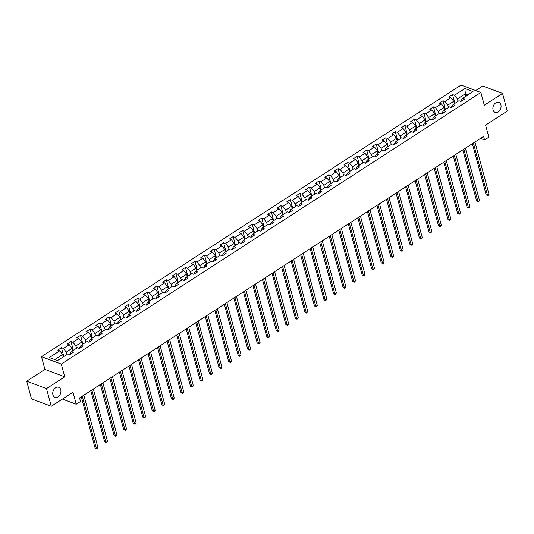 <?xml version="1.0" encoding="UTF-8"?>
<svg xmlns="http://www.w3.org/2000/svg" width="534" height="534" viewBox="0 0 534 534"><rect width="100%" height="100%" fill="white"/><g stroke="black" fill="none" stroke-linecap="round" stroke-linejoin="round"><path stroke-width="0.8" d="M60.749 389.773A5.34 3.892 -69.5 0 1 59.474 395.5A5.34 3.892 -69.5 0 1 54.962 397.309A5.34 3.892 -69.5 0 1 52.919 394.84A5.34 3.892 -69.5 0 1 54.194 389.112A5.34 3.892 -69.5 0 1 58.707 387.304A5.34 3.892 -69.5 0 1 60.749 389.773M500.879 104.864A5.34 3.892 -69.5 0 1 499.604 110.591A5.34 3.892 -69.5 0 1 495.091 112.4A5.34 3.892 -69.5 0 1 493.056 109.931A5.34 3.892 -69.5 0 1 494.324 104.203A5.34 3.892 -69.5 0 1 498.836 102.395A5.34 3.892 -69.5 0 1 500.879 104.864M26.7 381.203L31.466 398.878L51.271 406.287L46.498 388.612L64.721 376.817L61.29 364.088L41.485 356.679L44.923 369.408L26.7 381.203L46.498 388.612M61.29 364.088L480.874 92.482L461.076 85.073L41.485 356.679M480.874 92.482L484.311 105.211L502.534 93.417L482.729 86.007L475.707 90.553M502.534 93.417L507.3 111.092L485.593 125.143L488.837 137.158L484.558 139.935L483.604 136.397L79.546 397.95L80.5 401.488L76.215 404.258L72.978 392.236L51.271 406.287M464.894 88.564L454.494 95.292L452.545 94.565L448.874 96.934L450.829 97.669L444.956 101.467L443.006 100.739L439.335 103.109L441.291 103.843L435.417 107.641L433.468 106.913L429.797 109.283L431.752 110.017L425.878 113.815L423.929 113.088L420.258 115.457L422.214 116.192L416.34 119.99L414.391 119.262L410.719 121.639L412.669 122.366L406.801 126.164L404.845 125.437L401.181 127.813L403.13 128.54L397.263 132.339L395.307 131.611L391.642 133.987L393.591 134.715L387.724 138.513L385.768 137.785L382.104 140.162L384.053 140.889L378.185 144.687L376.23 143.96L372.565 146.336L374.514 147.064L368.647 150.862L366.691 150.134L363.027 152.51L364.976 153.238L359.108 157.043L357.153 156.308L353.488 158.685L355.437 159.412L349.57 163.217L347.614 162.483L343.949 164.859L345.899 165.587L340.031 169.391L338.075 168.657L334.411 171.034L336.36 171.761L330.493 175.566L328.537 174.832L324.866 177.208L326.821 177.935L320.954 181.74L318.998 181.006L315.327 183.382L317.283 184.11L311.415 187.915L309.46 187.18L305.788 189.557L307.744 190.291L301.877 194.089L299.921 193.355L296.25 195.731L298.206 196.465L292.338 200.263L290.383 199.529L286.711 201.905L288.667 202.64L282.793 206.438L280.844 205.703L277.173 208.08L279.128 208.814L273.254 212.612L271.305 211.878L267.634 214.254L269.59 214.988L263.716 218.786L261.767 218.052L258.096 220.429L260.051 221.163L254.177 224.961L252.228 224.233L248.557 226.603L250.513 227.337L244.639 231.135L242.69 230.408L239.018 232.777L240.974 233.512L235.1 237.31L233.151 236.582L229.48 238.952L231.436 239.686L225.562 243.484L223.612 242.756L219.941 245.126L221.897 245.86L216.023 249.658L214.074 248.931L210.403 251.3L212.358 252.035L206.484 255.833L204.535 255.105L200.864 257.481L202.82 258.209L196.946 262.007L194.99 261.28L191.326 263.656L193.275 264.383L187.407 268.181L185.452 267.454L181.787 269.83L183.736 270.558L177.869 274.356L175.913 273.628L172.248 276.005L174.197 276.732L168.33 280.53L166.374 279.803L162.71 282.179L164.659 282.907L158.792 286.705L156.836 285.977L153.171 288.353L155.12 289.081L149.253 292.886L147.297 292.151L143.633 294.528L145.582 295.255L139.714 299.06L137.759 298.326L134.094 300.702L136.043 301.43L130.176 305.234L128.22 304.5L124.555 306.876L126.505 307.604L120.637 311.409L118.681 310.675L115.01 313.051L116.966 313.778L111.099 317.583L109.143 316.849L105.472 319.225L107.427 319.959L101.56 323.758L99.604 323.023L95.933 325.4L97.889 326.134L92.022 329.932L90.066 329.198L86.395 331.574L88.35 332.308L82.483 336.106L80.527 335.372L76.856 337.748L78.812 338.483L72.944 342.281L70.989 341.546L67.317 343.923L69.273 344.657L63.399 348.455L61.45 347.721L57.779 350.097L59.735 350.831L49.342 357.56L57.472 360.604L67.865 353.875L69.82 354.603L73.492 352.226L71.536 351.499L77.403 347.701L79.359 348.428L83.03 346.052L81.075 345.324L86.942 341.526L88.898 342.254L92.569 339.878L90.613 339.15L96.48 335.352L98.436 336.08L102.107 333.703L100.152 332.976L106.026 329.178L107.975 329.905L111.646 327.529L109.69 326.801L115.564 322.997L117.513 323.731L121.185 321.355L119.229 320.627L125.103 316.822L127.052 317.556L130.723 315.18L128.767 314.453L134.641 310.648L136.591 311.382L140.262 309.006L138.306 308.278L144.18 304.473L146.129 305.208L149.8 302.831L147.845 302.104L153.719 298.299L155.668 299.033L159.339 296.657L157.383 295.929L163.257 292.125L165.206 292.859L168.877 290.483L166.922 289.748L172.796 285.95L174.745 286.685L178.416 284.308L176.46 283.574L182.334 279.776L184.29 280.51L187.955 278.134L186.006 277.4L191.873 273.602L193.829 274.336L197.493 271.96L195.544 271.225L201.411 267.427L203.367 268.161L207.032 265.785L205.083 265.051L210.95 261.253L212.906 261.987L216.57 259.611L214.621 258.877L220.489 255.078L222.444 255.806L226.109 253.436L224.16 252.702L230.027 248.904L231.983 249.632L235.648 247.262L233.698 246.528L239.566 242.73L241.522 243.457L245.186 241.088L243.237 240.353L249.104 236.555L251.06 237.283L254.725 234.913L252.776 234.179L258.643 230.381L260.599 231.109L264.27 228.732L262.314 228.005L268.181 224.207L270.137 224.934L273.808 222.558L271.853 221.83L277.72 218.032L279.676 218.76L283.347 216.383L281.391 215.656L287.259 211.858L289.214 212.585L292.886 210.209L290.93 209.482L296.797 205.683L298.753 206.411L302.424 204.035L300.468 203.307L306.336 199.509L308.292 200.237L311.963 197.86L310.007 197.133L315.881 193.335L317.83 194.062L321.501 191.686L319.546 190.958L325.42 187.154L327.369 187.888L331.04 185.512L329.084 184.784L334.958 180.979L336.907 181.714L340.579 179.337L338.623 178.61L344.497 174.805L346.446 175.539L350.117 173.163L348.161 172.435L354.035 168.631L355.984 169.365L359.656 166.988L357.7 166.261L363.574 162.456L365.523 163.19L369.194 160.814L367.238 160.08L373.112 156.282L375.062 157.016L378.733 154.64L376.777 153.905L382.651 150.107L384.6 150.842L388.271 148.465L386.316 147.731L392.19 143.933L394.145 144.667L397.81 142.291L395.861 141.557L401.728 137.759L403.684 138.493L407.349 136.117L405.399 135.382L411.267 131.584L413.223 132.319L416.887 129.942L414.938 129.208L420.805 125.41L422.761 126.137L426.426 123.768L424.477 123.034L430.344 119.236L432.3 119.963L435.964 117.593L434.015 116.859L439.882 113.061L441.838 113.789L445.503 111.419L443.554 110.685L449.421 106.887L451.377 107.614L455.041 105.245L453.092 104.51L458.96 100.712L460.915 101.44L464.58 99.07L462.631 98.336L473.024 91.608L464.894 88.564L465.348 93.777L457.398 98.923L458.045 101.306M71.536 351.499L70.161 353.528L70.355 354.256M66.95 354.469L66.303 352.086L72.177 348.281L72.818 350.671M63.399 348.455L66.303 352.086M69.273 344.657L72.177 348.281M81.075 345.324L79.7 347.354L79.893 348.081M76.489 348.295L75.841 345.912L81.715 342.107L82.356 344.49M72.944 342.281L75.841 345.912M78.812 338.483L81.715 342.107M90.613 339.15L89.238 341.179L89.432 341.907M86.027 342.12L85.387 339.737L91.254 335.933L91.895 338.316M82.483 336.106L85.387 339.737M88.35 332.308L91.254 335.933M100.152 332.976L98.777 334.998L98.97 335.732M95.566 335.946L94.925 333.556L100.793 329.758L101.433 332.141M92.022 329.932L94.925 333.556M97.889 326.134L100.793 329.758M109.69 326.801L108.315 328.824L108.509 329.558M105.105 329.772L104.464 327.382L110.331 323.584L110.972 325.967M101.56 323.758L104.464 327.382M107.427 319.959L110.331 323.584M119.229 320.627L117.854 322.649L118.047 323.384M114.643 323.597L114.002 321.208L119.87 317.41L120.51 319.793M111.099 317.583L114.002 321.208M116.966 313.778L119.87 317.41M128.767 314.453L127.392 316.475L127.593 317.209M124.182 317.416L123.541 315.033L129.408 311.235L130.049 313.618M120.637 311.409L123.541 315.033M126.505 307.604L129.408 311.235M138.306 308.278L136.931 310.301L137.131 311.035M133.72 311.242L133.079 308.859L138.947 305.061L139.594 307.444M130.176 305.234L133.079 308.859M136.043 301.43L138.947 305.061M147.845 302.104L146.47 304.126L146.67 304.861M143.259 305.068L142.618 302.685L148.485 298.886L149.133 301.269M139.714 299.06L142.618 302.685M145.582 295.255L148.485 298.886M157.383 295.929L156.008 297.952L156.208 298.686M152.797 298.893L152.157 296.51L158.024 292.712L158.671 295.095M149.253 292.886L152.157 296.51M155.12 289.081L158.024 292.712M166.922 289.748L165.547 291.778L165.747 292.512M162.336 292.719L161.695 290.336L167.563 286.538L168.21 288.921M158.792 286.705L161.695 290.336M164.659 282.907L167.563 286.538M176.46 283.574L175.085 285.603L175.286 286.337M171.875 286.544L171.234 284.161L177.101 280.363L177.749 282.746M168.33 280.53L171.234 284.161M174.197 276.732L177.101 280.363M186.006 277.4L184.624 279.429L184.824 280.163M181.413 280.37L180.772 277.987L186.64 274.189L187.287 276.572M177.869 274.356L180.772 277.987M183.736 270.558L186.64 274.189M195.544 271.225L194.162 273.254L194.363 273.989M190.952 274.196L190.311 271.813L196.178 268.015L196.826 270.398M187.407 268.181L190.311 271.813M193.275 264.383L196.178 268.015M205.083 265.051L203.701 267.08L203.901 267.814M200.49 268.021L199.849 265.638L205.717 261.84L206.364 264.223M196.946 262.007L199.849 265.638M202.82 258.209L205.717 261.84M214.621 258.877L213.24 260.906L213.44 261.64M210.029 261.847L209.388 259.464L215.262 255.666L215.903 258.049M206.484 255.833L209.388 259.464M212.358 252.035L215.262 255.666M224.16 252.702L222.778 254.731L222.978 255.466M219.574 255.673L218.927 253.29L224.801 249.491L225.441 251.874M216.023 249.658L218.927 253.29M221.897 245.86L224.801 249.491M233.698 246.528L232.317 248.557L232.517 249.285M229.113 249.498L228.465 247.115L234.339 243.317L234.98 245.7M225.562 243.484L228.465 247.115M231.436 239.686L234.339 243.317M243.237 240.353L241.855 242.383L242.056 243.11M238.651 243.324L238.004 240.941L243.878 237.143L244.519 239.526M235.1 237.31L238.004 240.941M240.974 233.512L243.878 237.143M252.776 234.179L251.401 236.208L251.594 236.936M248.19 237.149L247.542 234.766L253.416 230.962L254.057 233.351M244.639 231.135L247.542 234.766M250.513 227.337L253.416 230.962M262.314 228.005L260.939 230.034L261.133 230.761M257.728 230.975L257.081 228.592L262.955 224.787L263.596 227.177M254.177 224.961L257.081 228.592M260.051 221.163L262.955 224.787M271.853 221.83L270.478 223.859L270.671 224.587M267.267 224.801L266.62 222.418L272.494 218.613L273.134 221.003M263.716 218.786L266.62 222.418M269.59 214.988L272.494 218.613M281.391 215.656L280.016 217.685L280.21 218.413M276.806 218.626L276.158 216.243L282.032 212.439L282.673 214.822M273.254 212.612L276.158 216.243M279.128 208.814L282.032 212.439M290.93 209.482L289.555 211.511L289.748 212.238M286.344 212.452L285.697 210.069L291.571 206.264L292.211 208.647M282.793 206.438L285.697 210.069M288.667 202.64L291.571 206.264M300.468 203.307L299.093 205.33L299.287 206.064M295.883 206.278L295.242 203.895L301.109 200.09L301.75 202.473M292.338 200.263L295.242 203.895M298.206 196.465L301.109 200.09M310.007 197.133L308.632 199.155L308.826 199.89M305.421 200.103L304.781 197.713L310.648 193.915L311.289 196.298M301.877 194.089L304.781 197.713M307.744 190.291L310.648 193.915M319.546 190.958L318.171 192.981L318.364 193.715M314.96 193.929L314.319 191.539L320.186 187.741L320.827 190.124M311.415 187.915L314.319 191.539M317.283 184.11L320.186 187.741M329.084 184.784L327.709 186.807L327.903 187.541M324.498 187.754L323.858 185.365L329.725 181.567L330.366 183.95M320.954 181.74L323.858 185.365M326.821 177.935L329.725 181.567M338.623 178.61L337.248 180.632L337.441 181.366M334.037 181.573L333.396 179.19L339.264 175.392L339.904 177.775M330.493 175.566L333.396 179.19M336.36 171.761L339.264 175.392M348.161 172.435L346.786 174.458L346.987 175.192M343.576 175.399L342.935 173.016L348.802 169.218L349.45 171.601M340.031 169.391L342.935 173.016M345.899 165.587L348.802 169.218M357.7 166.261L356.325 168.283L356.525 169.018M353.114 169.225L352.473 166.842L358.341 163.044L358.988 165.427M349.57 163.217L352.473 166.842M355.437 159.412L358.341 163.044M367.238 160.08L365.863 162.109L366.064 162.843M362.653 163.05L362.012 160.667L367.879 156.869L368.527 159.252M359.108 157.043L362.012 160.667M364.976 153.238L367.879 156.869M376.777 153.905L375.402 155.935L375.602 156.669M372.191 156.876L371.551 154.493L377.418 150.695L378.065 153.078M368.647 150.862L371.551 154.493M374.514 147.064L377.418 150.695M386.316 147.731L384.941 149.76L385.141 150.495M381.73 150.701L381.089 148.319L386.956 144.52L387.604 146.903M378.185 144.687L381.089 148.319M384.053 140.889L386.956 144.52M395.861 141.557L394.479 143.586L394.679 144.32M391.268 144.527L390.628 142.144L396.495 138.346L397.142 140.729M387.724 138.513L390.628 142.144M393.591 134.715L396.495 138.346M405.399 135.382L404.018 137.412L404.218 138.146M400.807 138.353L400.166 135.97L406.034 132.172L406.681 134.555M397.263 132.339L400.166 135.97M403.13 128.54L406.034 132.172M414.938 129.208L413.556 131.237L413.757 131.971M410.346 132.178L409.705 129.795L415.572 125.997L416.22 128.38M406.801 126.164L409.705 129.795M412.669 122.366L415.572 125.997M424.477 123.034L423.095 125.063L423.295 125.797M419.884 126.004L419.243 123.621L425.117 119.823L425.758 122.206M416.34 119.99L419.243 123.621M422.214 116.192L425.117 119.823M434.015 116.859L432.633 118.888L432.834 119.616M429.429 119.83L428.782 117.447L434.656 113.649L435.297 116.032M425.878 113.815L428.782 117.447M431.752 110.017L434.656 113.649M443.554 110.685L442.172 112.714L442.372 113.442M438.968 113.655L438.321 111.272L444.195 107.474L444.835 109.857M435.417 107.641L438.321 111.272M441.291 103.843L444.195 107.474M453.092 104.51L451.711 106.54L451.911 107.267M448.507 107.481L447.859 105.098L453.733 101.3L454.374 103.683M444.956 101.467L447.859 105.098M450.829 97.669L453.733 101.3M462.631 98.336L461.249 100.365L461.449 101.093M465.995 96.16L465.348 93.777L468.091 94.805M454.494 95.292L457.398 98.923M62.398 399.085L76.215 404.258M480.493 138.413L484.558 139.935M63.279 356.846L62.638 354.456L54.728 359.576M59.735 350.831L62.638 354.456M452.545 94.565L454.908 103.336M443.006 100.739L445.369 109.51M433.468 106.913L435.831 115.684M423.929 113.088L426.292 121.859M414.391 119.262L416.754 128.033M404.845 125.437L407.215 134.208M395.307 131.611L397.676 140.382M385.768 137.785L388.138 146.556M376.23 143.96L378.599 152.731M366.691 150.134L369.061 158.905M357.153 156.308L359.522 165.079M347.614 162.483L349.984 171.254M338.075 168.657L340.445 177.428M328.537 174.832L330.906 183.603M318.998 181.006L321.368 189.777M309.46 187.18L311.829 195.951M299.921 193.355L302.291 202.126M290.383 199.529L292.752 208.3M280.844 205.703L283.207 214.481M271.305 211.878L273.668 220.655M261.767 218.052L264.13 226.83M252.228 224.233L254.591 233.004M242.69 230.408L245.053 239.179M233.151 236.582L235.514 245.353M223.612 242.756L225.975 251.527M214.074 248.931L216.437 257.702M204.535 255.105L206.898 263.876M194.99 261.28L197.36 270.05M185.452 267.454L187.821 276.225M175.913 273.628L178.283 282.399M166.374 279.803L168.744 288.574M156.836 285.977L159.205 294.748M147.297 292.151L149.667 300.922M137.759 298.326L140.128 307.097M128.22 304.5L130.59 313.271M118.681 310.675L121.051 319.445M109.143 316.849L111.513 325.62M99.604 323.023L101.974 331.794M90.066 329.198L92.435 337.969M80.527 335.372L82.897 344.15M70.989 341.546L73.352 350.324M61.45 347.721L63.813 356.498M64.721 376.817L44.923 369.408M472.363 143.673L486.154 194.79L487.495 195.29L473.384 143.012M489.024 194.303L487.796 195.764L487.495 195.29L489.024 194.303L474.913 142.017M487.796 195.764L486.154 194.79M462.824 149.847L476.615 200.964L477.957 201.465L463.846 149.186M479.485 200.477L478.871 201.545L478.257 201.939L477.957 201.465L479.485 200.477L465.374 148.192M478.257 201.939L476.615 200.964M453.286 156.021L467.076 207.139L468.418 207.639L454.307 155.361M469.947 206.651L469.333 207.719L468.719 208.113L468.418 207.639L469.947 206.651L455.836 154.366M468.719 208.113L467.076 207.139M443.747 162.196L457.538 213.313L458.88 213.814L444.769 161.535M460.408 212.826L459.794 213.894L459.18 214.288L458.88 213.814L460.408 212.826L446.297 160.54M459.18 214.288L457.538 213.313M434.209 168.37L447.999 219.487L449.341 219.988L435.23 167.709M450.87 219L450.255 220.068L449.641 220.462L449.341 219.988L450.87 219L436.759 166.715M449.641 220.462L447.999 219.487M424.67 174.545L438.461 225.662L439.802 226.162L425.691 173.884M441.331 225.174L440.717 226.242L440.103 226.636L439.802 226.162L441.331 225.174L427.22 172.896M440.103 226.636L438.461 225.662M415.132 180.719L428.922 231.836L430.257 232.337L416.153 180.058M431.786 231.349L431.178 232.417L430.564 232.811L430.257 232.337L431.786 231.349L417.681 179.07M430.564 232.811L428.922 231.836M405.593 186.893L419.384 238.01L420.719 238.511L406.614 186.232M422.247 237.523L421.64 238.591L421.026 238.985L420.719 238.511L422.247 237.523L408.143 185.245M421.026 238.985L419.384 238.01M396.054 193.068L409.845 244.185L411.18 244.685L397.076 192.407M412.709 243.698L412.101 244.766L411.487 245.159L411.18 244.685L412.709 243.698L398.604 191.419M411.487 245.159L409.845 244.185M386.516 199.242L400.306 250.359L401.641 250.86L387.537 198.581M403.17 249.872L402.563 250.94L401.948 251.334L401.641 250.86L403.17 249.872L389.066 197.593M401.948 251.334L400.306 250.359M376.977 205.416L390.768 256.54L392.103 257.041L377.999 204.756M393.631 256.046L393.024 257.114L392.41 257.508L392.103 257.041L393.631 256.046L379.527 203.768M392.41 257.508L390.768 256.54M367.432 211.591L381.229 262.715L382.564 263.215L368.46 210.93M384.093 262.221L383.485 263.289L382.871 263.683L382.564 263.215L384.093 262.221L369.989 209.942M382.871 263.683L381.229 262.715M357.893 217.765L371.691 268.889L373.026 269.39L358.921 217.104M374.554 268.395L373.947 269.463L373.333 269.857L373.026 269.39L374.554 268.395L360.45 216.116M373.333 269.857L371.691 268.889M348.355 223.94L362.152 275.063L363.487 275.564L349.383 223.279M365.016 274.569L364.402 275.637L363.794 276.031L363.487 275.564L365.016 274.569L350.911 222.291M363.794 276.031L362.152 275.063M338.816 230.114L352.614 281.238L353.949 281.738L339.844 229.453M355.477 280.744L354.863 281.812L354.256 282.206L353.949 281.738L355.477 280.744L341.373 228.465M354.256 282.206L352.614 281.238M329.278 236.295L343.075 287.412L344.41 287.913L330.306 235.627M345.939 286.925L344.717 288.38L344.41 287.913L345.939 286.925L331.834 234.64M344.717 288.38L343.075 287.412M319.739 242.469L333.536 293.587L334.871 294.087L320.767 241.802M336.4 293.099L335.178 294.561L334.871 294.087L336.4 293.099L322.296 240.814M335.178 294.561L333.536 293.587M310.201 248.644L323.998 299.761L325.333 300.262L311.229 247.976M326.861 299.274L325.64 300.735L325.333 300.262L326.861 299.274L312.757 246.988M325.64 300.735L323.998 299.761M300.662 254.818L314.459 305.935L315.794 306.436L301.69 254.151M317.323 305.448L316.101 306.91L315.794 306.436L317.323 305.448L303.219 253.163M316.101 306.91L314.459 305.935M291.123 260.993L304.914 312.11L306.256 312.61L292.151 260.325M307.784 311.622L306.563 313.084L306.256 312.61L307.784 311.622L293.68 259.337M306.563 313.084L304.914 312.11M281.585 267.167L295.375 318.284L296.717 318.785L282.606 266.499M298.246 317.797L297.024 319.259L296.717 318.785L298.246 317.797L284.135 265.511M297.024 319.259L295.375 318.284M272.046 273.341L285.837 324.458L287.179 324.959L273.068 272.68M288.707 323.971L287.486 325.433L287.179 324.959L288.707 323.971L274.596 271.686M287.486 325.433L285.837 324.458M262.508 279.516L276.298 330.633L277.64 331.133L263.529 278.855M279.169 330.146L278.554 331.214L277.94 331.607L277.64 331.133L279.169 330.146L265.058 277.86M277.94 331.607L276.298 330.633M252.969 285.69L266.76 336.807L268.101 337.308L253.99 285.029M269.63 336.32L269.016 337.388L268.402 337.782L268.101 337.308L269.63 336.32L255.519 284.035M268.402 337.782L266.76 336.807M243.431 291.864L257.221 342.982L258.563 343.482L244.452 291.204M260.091 342.494L259.477 343.562L258.863 343.956L258.563 343.482L260.091 342.494L245.98 290.209M258.863 343.956L257.221 342.982M233.892 298.039L247.683 349.156L249.024 349.657L234.913 297.378M250.553 348.669L249.939 349.737L249.325 350.13L249.024 349.657L250.553 348.669L236.442 296.383M249.325 350.13L247.683 349.156M224.353 304.213L238.144 355.33L239.486 355.831L225.375 303.552M241.014 354.843L240.4 355.911L239.786 356.305L239.486 355.831L241.014 354.843L226.903 302.564M239.786 356.305L238.144 355.33M214.815 310.387L228.605 361.505L229.947 362.005L215.836 309.727M231.476 361.017L230.862 362.085L230.247 362.479L229.947 362.005L231.476 361.017L217.365 308.739M230.247 362.479L228.605 361.505M205.276 316.562L219.067 367.679L220.402 368.18L206.298 315.901M221.93 367.192L221.323 368.26L220.709 368.654L220.402 368.18L221.93 367.192L207.826 314.913M220.709 368.654L219.067 367.679M195.738 322.736L209.528 373.853L210.863 374.354L196.759 322.075M212.392 373.366L211.784 374.434L211.17 374.828L210.863 374.354L212.392 373.366L198.288 321.088M211.17 374.828L209.528 373.853M186.199 328.911L199.99 380.028L201.325 380.528L187.22 328.25M202.853 379.541L202.246 380.608L201.632 381.002L201.325 380.528L202.853 379.541L188.749 327.262M201.632 381.002L199.99 380.028M176.661 335.085L190.451 386.209L191.786 386.709L177.682 334.424M193.315 385.715L192.707 386.783L192.093 387.177L191.786 386.709L193.315 385.715L179.21 333.436M192.093 387.177L190.451 386.209M167.122 341.259L180.913 392.383L182.248 392.884L168.143 340.599M183.776 391.889L183.169 392.957L182.555 393.351L182.248 392.884L183.776 391.889L169.672 339.611M182.555 393.351L180.913 392.383M157.577 347.434L171.374 398.558L172.709 399.058L158.605 346.773M174.238 398.064L173.63 399.132L173.016 399.525L172.709 399.058L174.238 398.064L160.133 345.785M173.016 399.525L171.374 398.558M148.038 353.608L161.835 404.732L163.17 405.233L149.066 352.947M164.699 404.238L164.092 405.306L163.477 405.7L163.17 405.233L164.699 404.238L150.595 351.959M163.477 405.7L161.835 404.732M138.5 359.782L152.297 410.906L153.632 411.407L139.528 359.122M155.16 410.412L154.553 411.48L153.939 411.874L153.632 411.407L155.16 410.412L141.056 358.134M153.939 411.874L152.297 410.906M128.961 365.964L142.758 417.081L144.093 417.581L129.989 365.296M145.622 416.587L145.008 417.655L144.4 418.049L144.093 417.581L145.622 416.587L131.518 364.308M144.4 418.049L142.758 417.081M119.422 372.138L133.22 423.255L134.555 423.756L120.45 371.47M136.083 422.768L134.862 424.23L134.555 423.756L136.083 422.768L121.979 370.483M134.862 424.23L133.22 423.255M109.884 378.312L123.681 429.429L125.016 429.93L110.912 377.645M126.545 428.942L125.323 430.404L125.016 429.93L126.545 428.942L112.44 376.657M125.323 430.404L123.681 429.429M100.345 384.487L114.142 435.604L115.477 436.104L101.373 383.819M117.006 435.117L115.785 436.578L115.477 436.104L117.006 435.117L102.902 382.831M115.785 436.578L114.142 435.604M90.807 390.661L104.604 441.778L105.939 442.279L91.835 389.994M107.468 441.291L106.246 442.753L105.939 442.279L107.468 441.291L93.363 389.006M106.246 442.753L104.604 441.778M81.268 396.835L95.059 447.953L96.4 448.453L82.296 396.168M97.929 447.465L96.707 448.927L96.4 448.453L97.929 447.465L83.825 395.18M96.707 448.927L95.059 447.953"/></g></svg>

